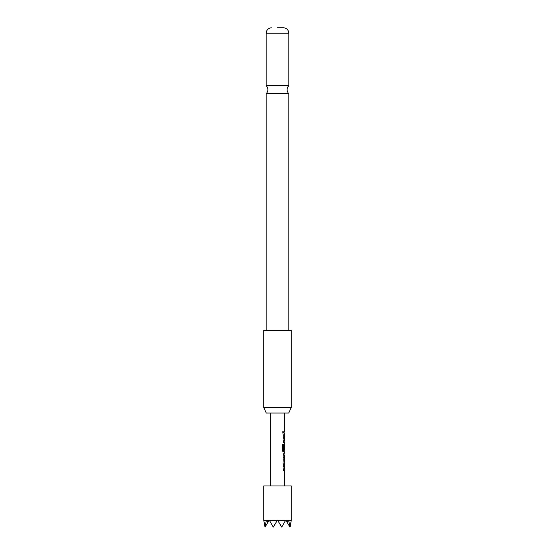 <?xml version="1.0" encoding="UTF-8"?>
<svg xmlns="http://www.w3.org/2000/svg" width="555" height="555" viewBox="0 0 555 555"><rect width="100%" height="100%" fill="white"/><g stroke="black" fill="none" stroke-linecap="round" stroke-linejoin="round"><path stroke-width="0.42" stroke-dasharray="2.77 2.08" d="M283.057 432.4L282.655 433.295L282.169 432.4L282.655 431.506L283.057 432.4L283.674 432.4L283.23 433.295L282.689 432.4L283.23 431.506L283.674 432.4M288.85 93.656L266.15 93.656M266.303 413.038L288.697 413.038M277.5 485.965L270.618 485.965L277.5 485.965M291.264 407.53L263.736 407.53M263.736 330.475L291.264 330.475M266.15 85.664L288.85 85.664M291.264 485.965L263.736 485.965M288.621 520.368L291.257 520.368L289.883 527.25L288.51 520.097L285.756 520.097L288.51 520.097L285.756 520.097L289.883 527.25L285.915 520.368M285.603 520.368L281.628 527.25L277.653 520.368L285.603 520.368L281.725 527.09L281.42 526.882M266.379 520.368L265.117 527.25L263.743 520.368L266.49 520.097L269.244 520.097L273.372 527.25L277.5 520.097L281.628 527.25L285.756 520.097L281.628 527.25L277.5 520.097L281.628 527.25L285.756 520.097L277.5 520.097L273.372 527.25L269.397 520.368L277.5 520.097L273.372 527.25L277.5 520.097L269.397 520.368M269.085 520.368L265.117 527.25L269.244 520.097L263.736 520.097M291.264 520.097L285.756 520.097L281.628 527.25L277.5 520.097L281.628 527.25L285.756 520.097L266.49 520.097L269.244 520.097L265.019 527.09M267.899 522.428L266.608 520.368M288.392 520.368L287.101 522.428M289.981 527.09L285.756 520.097L277.5 520.097L273.372 527.25L269.244 520.097L273.372 527.25L269.244 520.097L273.372 527.25L269.244 520.097L277.5 520.097L281.725 527.09M284.382 442.515L283.626 442.515L283.334 441.169L283.626 434.759L283.647 436.209L284.333 436.209L284.382 441.072M283.626 434.759L284.382 434.759M283.647 436.209L283.647 441.072L283.98 436.209L283.334 436.209L283.695 436.209M284.382 451.909L283.626 451.909L283.334 450.556L283.334 445.498L283.334 449.64L283.98 449.64L283.647 445.443L284.333 445.443L284.382 450.306M284.32 450.209L283.64 450.209L283.64 445.533L284.382 445.443M284.104 444.548L284.382 444.153M283.334 450.556L283.98 450.556L283.98 445.443M283.98 453.546L283.334 454.892L283.98 454.892L283.626 453.546M283.695 453.546L283.695 454.989L283.334 454.989L284.382 454.989M283.334 454.892L283.334 459.949L283.98 459.949L283.98 461.302L283.334 461.302L283.334 459.852L284.382 459.852M283.98 461.302L283.334 459.949M284.382 470.689L283.626 470.689L283.334 469.343L283.626 462.939L283.647 464.382L284.333 464.382L284.382 469.246M283.626 462.939L284.382 462.939M283.647 464.382L283.647 469.246L283.98 464.382L283.334 464.382L283.695 464.382M284.382 433.122L283.334 433.122L283.334 431.679L283.334 433.122L283.98 433.122L283.98 431.679L284.382 431.679M283.334 431.679L283.98 431.679L283.334 431.679M283.64 464.479L284.32 464.479M283.64 469.148L284.32 469.148M283.647 469.246L284.333 469.246M283.334 469.246L283.334 470.689L283.98 470.689M283.334 469.343L283.98 469.343M283.334 464.285L283.98 464.285M283.334 462.939L283.334 464.382M283.334 459.852L284.333 459.852M283.647 459.852L284.32 459.755M283.64 459.755L283.64 455.086L284.32 455.086M283.64 455.086L284.333 454.989M283.334 454.989L283.334 453.546M282.183 444.493L282.703 444.493L282.183 444.493L282.183 450.556L282.703 450.556M282.183 450.556L282.877 451.909L283.48 451.909M283.626 451.909L282.877 451.909M283.334 445.498L283.98 445.498L283.334 445.498L283.626 444.153L284.306 444.153L283.626 444.153L283.334 445.498M283.64 450.209L284.333 450.306M283.647 450.306L282.967 450.306M282.925 444.493L283.522 444.493M283.64 436.299L284.32 436.299M283.64 440.975L284.32 440.975M283.647 441.072L284.333 441.072M283.334 441.072L283.334 442.515L283.98 442.515M283.334 441.169L283.98 441.169M283.334 436.112L283.98 436.112M283.334 434.759L283.334 436.209M266.15 33.245L288.85 33.245M282.655 433.295L283.23 433.295M283.695 431.679L283.695 433.122M283.695 469.246L283.695 470.689M283.695 459.852L283.695 461.302M283.695 444.153L283.695 445.443M283.695 441.072L283.695 442.515M282.655 431.506L283.23 431.506"/><path stroke-width="0.83" d="M277.5 93.656L288.85 93.656A5.501 5.501 0 0 1 288.85 85.664L266.15 85.664A5.501 5.501 0 0 1 266.15 93.656L277.5 93.656M288.697 413.038L266.303 413.038L263.736 407.53L291.264 407.53L288.697 413.038M291.264 407.53L291.264 330.475L263.736 330.475L263.736 407.53M277.5 27.75L283.695 27.75L277.5 27.75M263.736 520.097L265.019 527.09L266.379 520.368L263.743 520.368L263.736 485.965L291.264 485.965L291.264 520.097M290.099 526.882L291.257 520.368L288.621 520.368L290.099 526.882M265.019 527.09L269.085 520.368L266.608 520.368L267.899 522.428M288.621 520.368L269.085 520.368M285.915 520.368L289.981 527.09M287.101 522.428L288.392 520.368M269.397 520.368L273.275 527.09L277.5 520.097L281.725 527.09L285.603 520.368M283.626 442.515L284.306 442.515L283.98 441.072L284.382 441.072L284.306 434.759L283.626 434.759M284.382 413.038L284.382 431.679L283.98 431.679L284.382 434.759L283.98 434.759L283.98 436.209M284.306 444.153L283.98 445.498L284.382 444.153L283.98 441.072M284.32 449.64L284.382 445.443L284.382 450.306L283.57 450.306L283.522 444.493L282.703 444.493L282.703 450.556L283.48 451.909L284.382 451.909L283.98 454.892L284.306 461.302M283.98 445.498L283.98 449.64M284.306 451.909L283.98 450.556L283.334 450.556M284.382 454.989L284.333 459.852L284.382 454.989M283.626 470.689L284.306 470.689L283.98 469.246L284.382 469.246L284.306 462.939L283.626 462.939M284.382 461.302L283.98 464.382M284.382 485.965L284.382 470.689L283.98 470.689L283.98 469.246M283.647 459.852L284.333 459.852M283.64 459.755L284.32 459.755M283.64 455.086L284.32 455.086M283.647 454.989L284.333 454.989M283.64 445.533L284.32 445.533M283.647 445.443L284.333 445.443M283.522 450.209L282.967 450.306L283.57 450.306M282.925 450.209L282.703 444.493M283.695 27.75C286.824 28.201 288.545 30.032 288.85 33.245L266.15 33.245L266.15 85.664M270.618 413.038L270.618 485.965M288.85 33.245L288.85 85.664M288.85 93.656L288.85 330.475M266.15 93.656L266.15 330.475M271.305 27.75C268.176 28.201 266.455 30.032 266.15 33.245M283.695 450.306L283.695 451.909"/></g></svg>
